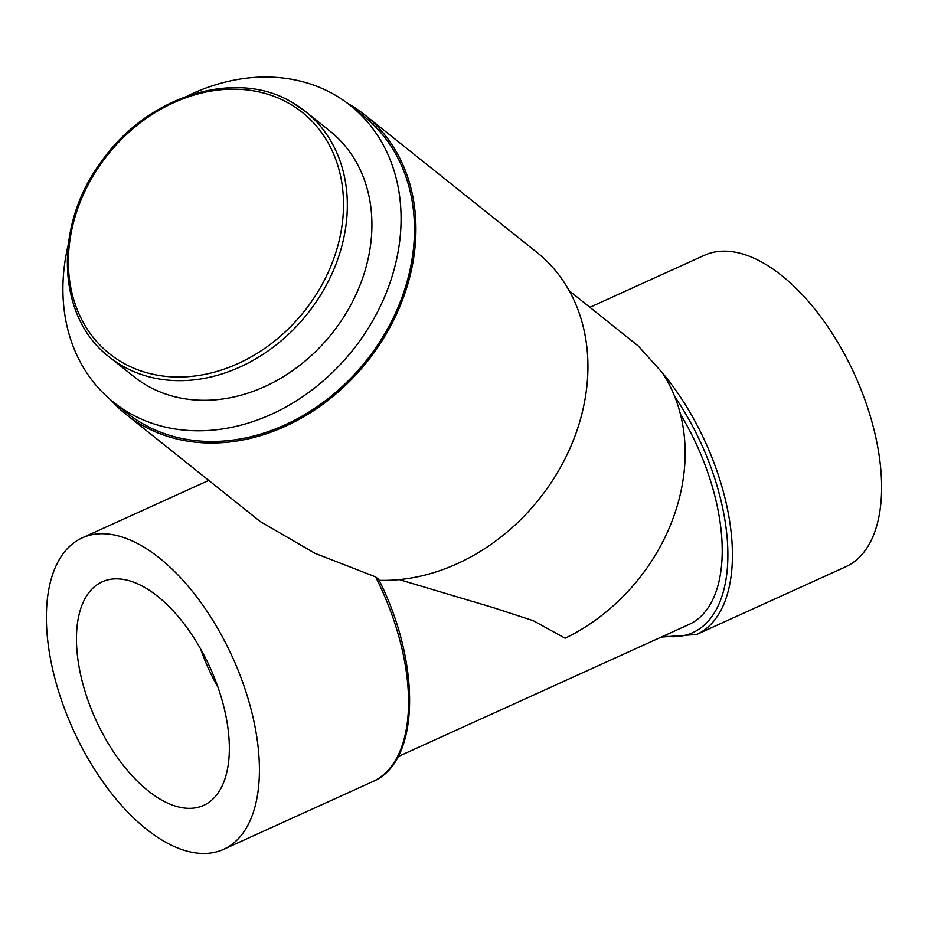 <?xml version="1.0" encoding="UTF-8"?>
<svg xmlns="http://www.w3.org/2000/svg" width="928" height="928" viewBox="0 0 928 928"><rect width="100%" height="100%" fill="white"/><g stroke="black" fill="none" stroke-linecap="round" stroke-linejoin="round"><path stroke-width="1.39" d="M187.224 96.048A189.846 154.419 128.6 0 1 350.471 105.572L363.869 116.267A189.846 154.419 128.6 0 1 373.068 351.7A189.846 154.419 128.6 0 1 142.552 423.597A189.846 154.419 128.6 0 1 126.904 412.925L113.506 402.23A189.846 154.419 128.6 0 1 68.15 245.12M350.471 105.572A189.846 154.419 128.6 0 1 359.681 341.005A189.846 154.419 128.6 0 1 129.166 412.902A189.846 154.419 128.6 0 1 113.506 402.23M146.891 385.491A157.11 127.797 128.6 0 1 133.934 376.652L109.353 357.025A157.11 127.797 128.6 0 0 318.501 298.398A157.11 127.797 128.6 0 0 305.463 111.511L330.043 131.15A157.11 127.797 128.6 0 1 343.082 318.037A157.11 127.797 128.6 0 1 146.891 385.491M289.617 103.727A154.454 125.628 128.6 0 1 258.703 352.385A154.454 125.628 128.6 0 1 69.53 243.171A154.454 125.628 128.6 0 1 289.617 103.727M110.826 400.026A191.481 155.742 -51.4 0 0 122.879 411.73A191.481 155.742 -51.4 0 0 125.883 414.201A191.481 155.742 -51.4 0 0 367.07 361.804A191.481 155.742 -51.4 0 0 364.89 114.991A191.481 155.742 -51.4 0 0 347.733 103.437M218.01 687.335A122.74 62.814 65.6 0 1 200.471 648.707M589.895 307.296L704.364 255.304A171.019 87.522 65.6 0 1 785.865 278.98A171.019 87.522 65.6 0 1 876.473 440.464A171.019 87.522 65.6 0 1 845.814 566.73L696.673 634.462A171.019 87.522 -114.4 0 0 662.163 372.569A118.401 53.174 69.9 0 1 662.824 373.532A181.656 147.761 128.6 0 1 565.106 638.209L533.31 620.704L493 607.55L399.272 579.617M145.174 788.371A122.74 62.814 65.6 0 1 80.144 672.464A122.74 62.814 65.6 0 1 102.15 581.844A122.74 62.814 65.6 0 1 210.099 667.626A122.74 62.814 65.6 0 1 203.673 805.353A122.74 62.814 65.6 0 1 145.174 788.371M142.135 825.642A171.019 87.522 -114.4 0 0 223.636 849.317A171.019 87.522 -114.4 0 0 232.592 657.407A171.019 87.522 -114.4 0 0 82.186 537.892A171.019 87.522 -114.4 0 0 51.527 664.158A171.019 87.522 -114.4 0 0 142.135 825.642M569.235 290.777L638.278 346.005L662.163 372.569M377.812 578.77L375.608 576.891L314.859 553.262L260.316 521.582L125.883 414.201M364.89 114.991L536.894 252.381A191.481 155.742 128.6 0 1 566.95 454.917A191.481 155.742 128.6 0 1 379.1 580.336M398.077 756.61L689.028 624.451A158.746 81.235 -114.4 0 0 680.468 414.317M292.517 102.672A157.11 127.797 128.6 0 1 305.463 111.511L292.378 102.579C236.292 68.15 147.807 95.503 102.022 160.753C53.174 224.982 56.283 317.005 109.353 357.025M378.09 578.283C421.393 662.58 420.488 762.166 372.778 781.573A171.019 87.522 -114.4 0 0 375.608 576.891M663.775 635.924A167.748 85.84 -114.4 0 0 727.703 562.751A167.748 85.84 -114.4 0 0 674.842 396.824M208.754 480.402L82.186 537.892M372.778 781.573L223.636 849.317M661.223 637.084L696.673 634.462"/></g></svg>
